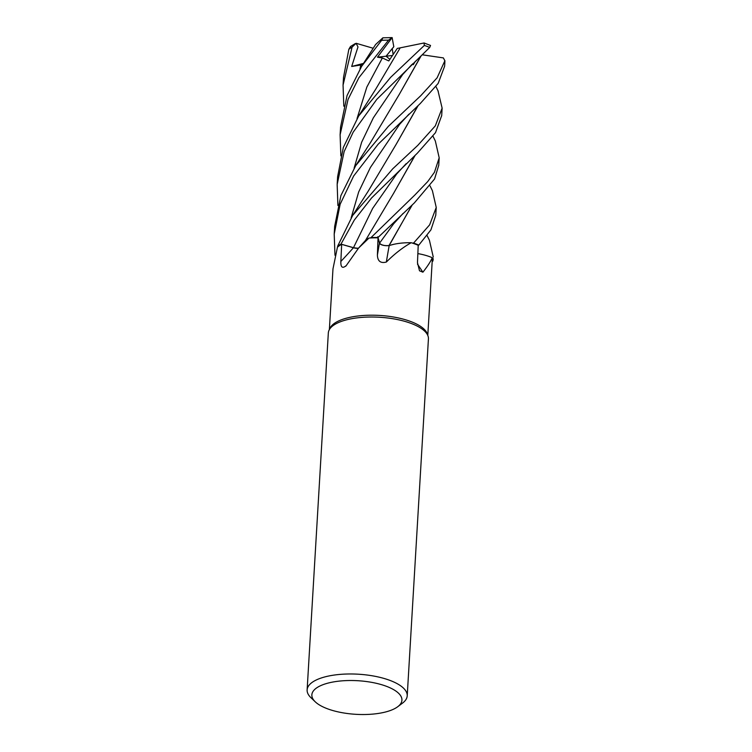<?xml version="1.0" encoding="UTF-8"?>
<svg xmlns="http://www.w3.org/2000/svg" width="752" height="752" viewBox="0 0 752 752"><rect width="100%" height="100%" fill="white"/><g stroke="black" fill="none" stroke-linecap="round" stroke-linejoin="round"><path stroke-width="1.13" d="M411.203 242.717C402.762 247.464 394.48 253.913 386.349 262.053A846.959 116.701 -67 0 1 389.198 245.575A35.194 13.122 3.4 0 1 392.676 244.569A35.194 13.122 3.4 0 1 411.203 242.717A49.294 18.386 3.4 0 1 411.523 242.811A49.294 18.386 3.4 0 1 412.199 243.028L413.497 243.093A50.093 18.687 3.4 0 1 418.808 245.124L430.924 229.868L435.775 215.222L436.235 207.449L429.646 224.839L413.562 243.093A50.13 18.697 3.4 0 1 418.836 245.114L418.215 245.312L417.473 262.645L419.503 270.795L422.906 272.186C427.756 266.029 430.858 261.198 432.221 257.701A49.294 18.386 3.4 0 1 432.287 258.162L433.105 258.575A50.093 18.687 3.4 0 1 432.748 261.207L432.785 261.217A50.13 18.697 3.4 0 0 433.152 259.374L433.152 258.594A50.13 18.697 3.4 0 1 433.152 259.374M315.257 701.823L310.905 697.659A50.13 18.697 3.4 0 1 307.126 689.904L328.333 332.939A50.13 18.697 3.4 0 1 329.038 330.241L329.987 328.21A49.294 18.386 3.4 0 1 406.926 320.202A49.294 18.386 3.4 0 1 427.343 333.991L428.048 336.125A50.13 18.697 3.4 0 1 428.424 338.889L407.217 695.844A50.13 18.697 3.4 0 1 402.546 703.101L397.733 706.72A45.12 16.826 3.4 0 1 330.88 709.954A45.12 16.826 3.4 0 1 315.257 701.823A45.12 16.826 3.4 0 1 328.803 682.91A45.12 16.826 3.4 0 1 382.909 685.091A45.12 16.826 3.4 0 1 397.733 706.72M433.152 258.594L432.287 258.162A49.294 18.386 3.4 0 1 432.315 259.318L427.794 335.364M413.562 243.093L412.199 243.028A49.294 18.386 3.4 0 1 418.225 245.293M329.038 330.241A50.13 18.697 3.4 0 1 407.283 322.1A50.13 18.697 3.4 0 1 428.048 336.125M307.126 689.904A50.13 18.697 3.4 0 1 334.659 674.995A50.13 18.697 3.4 0 1 386.077 679.065A50.13 18.697 3.4 0 1 407.217 695.844M432.203 261.16L432.748 261.207A50.093 18.687 3.4 0 0 433.105 258.575L432.287 258.162M437.974 90.701L442.129 108.138L435.314 125.866L417.783 145.38L392.723 168.824L352.697 215.42L337.601 246.271L337.921 246.778A49.294 18.386 3.4 0 0 337.451 247.173L332.976 268.896L329.376 329.517M358.309 248.367A6.73 2.51 3.4 0 1 353.421 247.765L341.662 244.344L340.853 261.461C340.665 267.439 342.47 268.802 346.287 265.55L345.676 266.255M358.657 247.981L364.993 240.997A35.194 13.122 3.4 0 1 369.035 238.027L358.657 247.981L346.287 265.55M369.035 238.027A49.294 18.386 3.4 0 1 370.2 237.97A49.294 18.386 3.4 0 1 378.03 237.82L379.469 243.093A846.526 116.645 -67 0 0 377.401 255.06L378.03 237.82M341.662 244.344A49.294 18.386 3.4 0 0 337.921 246.778L337.61 246.299A50.093 18.687 3.4 0 1 341.013 244.137L353.487 247.681L340.976 244.127L354.305 220.063L371.554 197.983L417.322 153.211L435.502 132.653L441.687 115.582M340.976 244.127A50.13 18.697 3.4 0 0 337.601 246.271A50.093 18.687 3.4 0 1 341.013 244.137L353.468 247.728L358.347 248.32M389.198 245.575A6.73 2.51 3.4 0 1 379.469 243.093M386.349 262.053C380.597 263.52 377.617 261.188 377.401 255.06M433.002 136.234L435.342 141.019L439.187 157.798L434.43 172.311L427.709 181.599L414.831 195.041L370.99 237.623A50.093 18.687 3.4 0 1 377.983 237.519L414.371 202.89L434.571 178.976L438.745 165.233M388.981 245.603L392.676 244.569M370.2 237.97L370.99 237.623A50.093 18.687 3.4 0 1 377.983 237.519L379.581 243.093C381.01 245.086 384.263 245.904 389.329 245.556M417.482 264.121A846.959 615.615 -30.7 0 0 422.906 272.186M417.858 253.603A35.194 13.122 3.4 0 1 432.221 257.701M412.246 204.929L389.047 245.481L394.067 244.24L388.934 245.556M377.758 236.748L379.61 243.046L377.758 236.748M386.519 245.631L388.784 245.575M340.863 155.852L340.111 134.758L348.054 99.405L358.901 77.71L388.53 40.157L392.14 37.6L393.804 46.709L386.086 56.212L389.865 59.323L386.086 56.203L392.243 48.532L393.127 54.511M392.14 37.6L377.476 57.19L392.469 55.479M427.108 235.592L429.439 240.33L433.284 257.109M337.911 205.522L337.159 184.437L344.143 151.584L353.149 132.22L376.743 99.424L429.73 47.414L430.529 45.449L424.081 42.977L424.335 45.44L390.626 77.343L358.695 115.949L343.326 147.448L337.62 176.682L337.197 183.779M430.05 185.913L432.409 190.717L436.235 207.449M420.274 103.522L438.162 83.416L444.629 66.195L444.874 62.031A50.13 18.697 3.4 0 0 444.836 60.809L437.119 77.804L420.735 95.72L388.342 126.355L355.696 165.675L340.872 195.652L334.668 226.333L334.208 234.116L340.148 204.243L353.647 176.006L378.143 144.234L420.274 103.522M356.598 248.216L353.468 247.728M383.21 245.18L382.364 244.945M375.605 44.518L382.881 37.816L381.612 40.317L361.627 66.317L347.057 95.542L340.571 127.022L340.111 134.758M343.805 106.182L343.062 85.089L352.077 47.122L356.128 43.287L357.98 46.944L351.682 66.467L362.661 64.719M422.239 54.793L443.389 57.913L444.836 60.809M421.139 55.845L399.274 94.385L370.586 142.429L355.696 165.675M420.894 56.08L399.265 94.414M412.707 63.751L413.262 64.691L415.367 61.297M415.207 155.241L393.437 193.602L365.416 240.555M414.963 155.476L393.587 193.367M355.226 43.616L350.46 46.539L348.843 49.303L343.523 77.362L343.062 85.089M412.002 205.164L390.391 243.404M418.808 245.124A50.093 18.687 3.4 0 0 413.497 243.093L412.19 243.028M334.969 255.266L334.208 234.116M417.924 105.778L396.313 144.064M418.168 105.553L396.36 143.989L368.358 190.923L352.697 215.41M377.476 57.19L382.373 57.951L388.784 60.931L397.3 48.391L400.186 47.874M358.685 115.949L375.746 89.15L400.205 47.846L424.081 42.977M392.177 37.6L382.881 37.816M371.037 237.604A50.13 18.697 3.4 0 1 377.983 237.51M351.682 66.467L363.526 63.384M356.128 43.287L373.227 48.269M353.421 247.765A846.526 530.837 -84.8 0 1 340.853 261.461M403.044 213.465L393.681 223.748L379.581 243.093M424.335 45.44A50.13 18.697 3.4 0 1 429.73 47.414M360.8 64.973L360.001 68.874M402.63 74.589L373.359 117.791L361.637 142.26L354.107 168.185M406.108 163.71L396.652 174.041L372.682 208.342L353.487 247.681M408.994 114.116L399.632 124.324L370.379 167.499L358.676 191.957L351.156 217.864M382.373 57.951L366.835 87.082L357.05 118.534M381.612 40.317A50.13 18.697 3.4 0 1 388.53 40.157M348.843 49.303A50.13 18.697 3.4 0 1 352.077 47.122M438.726 165.553L439.187 157.798M441.678 115.874L442.129 108.138M375.68 44.396L362.304 65.274M411.861 64.531L402.621 74.608M438.266 91.312L435.944 86.555M444.846 60.442L444.874 62.031"/></g></svg>
